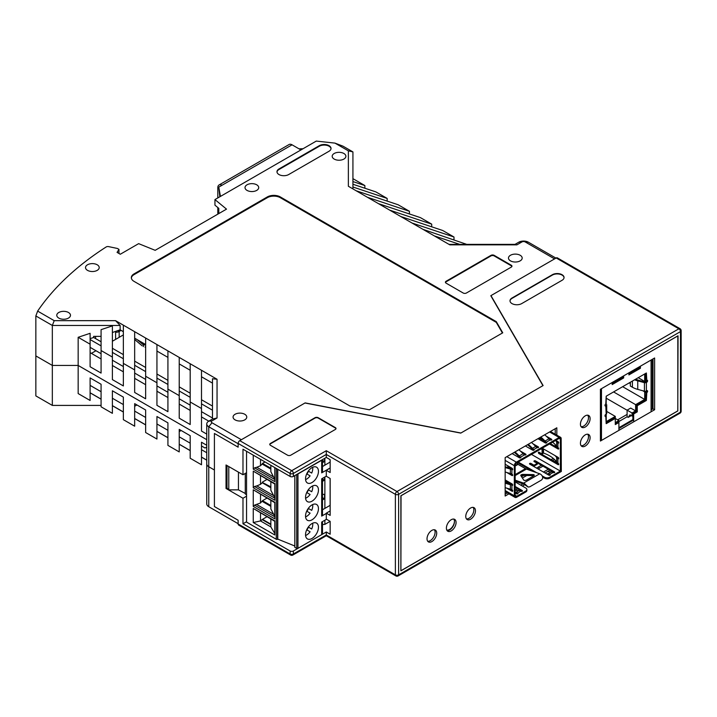 <?xml version="1.0" encoding="UTF-8"?>
<svg xmlns="http://www.w3.org/2000/svg" width="717" height="717" viewBox="0 0 717 717"><rect width="100%" height="100%" fill="white"/><g stroke="black" fill="none" stroke-linecap="round" stroke-linejoin="round"><path stroke-width="1.08" d="M677.843 410.931L400.902 570.822L401.036 495.734L678.058 335.798L677.78 410.895M651.144 408.726L652.147 409.299M652.264 359.351L652.264 409.237M515.406 482.048L516.321 481.519M522.388 478.015L526.762 475.488M538.073 468.963L542.93 466.158M552.628 460.556L554.474 459.489M434.717 530.302A6.847 3.952 -60 0 1 433.409 537.463A6.847 3.952 -60 0 1 427.735 541.281A6.847 3.952 120 0 0 433.677 537.024A6.847 3.952 120 0 0 434.385 529.746A6.847 3.952 -60 0 1 434.717 530.302M468.999 518.274A6.847 3.952 -60 0 1 466.471 518.911A6.847 3.952 120 0 0 472.422 514.663A6.847 3.952 120 0 0 473.13 507.385M587.662 415.179A6.847 3.952 -60 0 1 587.931 420.646M587.734 434.215A6.847 3.952 -60 0 1 587.707 440.175A6.847 3.952 -60 0 1 583.055 445.409M454.461 521.393A6.847 3.952 -60 0 1 451.683 527.739A6.847 3.952 -60 0 1 446.754 530.024M217.045 417.975L212.474 419.033L212.474 378.773L217.045 379.257L217.045 417.975L211.99 420.888A2.285 1.317 180 0 0 211.99 422.752L208.764 426.767L208.764 466.749L214.41 470.011L208.764 466.749A6.847 3.952 180 0 1 206.756 463.953A6.847 3.952 0 0 0 208.764 466.749L208.764 506.722L238.143 523.688L238.143 520.246L214.41 506.543L238.143 520.246L238.143 523.975A2.285 1.317 120 0 0 238.618 525.023L290.6 555.03A2.285 2.285 0 0 0 292.886 555.03L326.289 535.742L395.856 575.912A2.285 2.285 0 0 0 398.141 575.912A2.285 1.317 -120 0 0 398.616 574.864L398.616 494.336A2.285 1.317 180 0 1 395.381 494.336A2.285 1.317 -60 0 1 396.994 491.539L326.289 450.715L326.289 454.444L395.381 494.336L395.381 574.864L326.289 534.972L326.289 531.987L293.352 551.006A2.285 1.317 0 0 1 290.125 551.006L242.982 523.786L246.549 521.734M395.856 575.912A2.285 1.317 120 0 1 395.381 574.864A2.285 1.317 0 0 0 398.616 574.864L680.478 412.132L680.478 331.604A2.285 1.317 180 0 0 681.15 330.671A2.285 2.285 0 0 0 680.012 328.691A2.285 1.317 120 0 0 678.865 328.807L556.177 257.968L490.957 295.619L543.11 385.558L460.753 433.104L304.976 402.999L239.756 440.65A2.285 1.317 120 0 0 238.143 443.447L238.143 447.175L238.143 443.733L208.764 426.767A6.847 3.952 180 0 1 206.756 423.971A6.847 3.952 180 0 1 208.764 421.175L211.99 420.888M245.277 473.435L245.277 493.986L246.549 494.712M246.549 496.191L242.982 498.252L226.034 488.465L226.034 464.974L242.982 474.762L242.982 449.227L290.125 476.438A2.285 1.317 180 0 0 293.352 476.438L326.289 457.428L330.161 459.66L330.161 472.53L326.289 470.289L330.161 468.049M287.544 455.187A2.285 1.317 0 0 0 290.77 455.187L335.332 429.465A2.285 1.317 0 0 0 335.995 428.533A2.285 1.317 0 0 0 335.332 427.601L318.214 417.724A2.285 1.317 0 0 0 314.987 417.724L270.434 443.447A2.285 1.317 0 0 0 269.762 444.379A2.285 1.317 0 0 0 270.434 445.311L287.544 455.187M521.689 303.605L562.047 280.302A6.847 3.952 0 0 0 564.055 277.506A6.847 3.952 0 0 0 559.825 273.849A6.847 3.952 0 0 0 552.368 274.71L512.01 298.012A6.847 3.952 0 0 0 510.002 300.808A6.847 3.952 0 0 0 514.223 304.456A6.847 3.952 0 0 0 521.689 303.605M214.41 433.471L214.41 506.543L214.41 433.471L238.143 447.175L214.41 433.471M326.289 457.428L326.289 454.444L293.352 473.462A2.285 1.317 180 0 1 290.125 473.462L290.125 476.438M326.289 531.987L330.161 534.228L330.161 521.367L326.289 519.126L326.289 513.166L330.161 515.398L330.161 478.49L326.289 476.258L326.289 470.289M242.982 474.762L246.549 472.709M242.982 498.252L242.982 523.786M564.046 277.694A6.847 3.952 0 0 0 559.681 274.19A6.847 3.952 0 0 0 552.368 275.077L512.01 298.38A6.847 3.952 0 0 0 510.011 300.988M335.977 428.721A2.285 1.317 0 0 0 335.332 427.977L318.214 418.092A2.285 1.317 0 0 0 314.987 418.092L270.434 443.823A2.285 1.317 0 0 0 269.789 444.567M326.289 513.166L330.161 510.925M556.177 257.968A2.285 1.317 -60 0 1 557.315 257.851L680.012 328.691M226.034 488.465L227.002 487.91L228.777 489.863L238.447 489.863L245.277 493.448M238.143 523.975L290.125 553.99A2.285 1.317 0 0 0 293.352 553.99L326.289 534.972L326.289 535.742M120.779 330.17L123.36 331.765M145.641 344.832L144.189 344.958L145.291 344.321M143.382 346.607L143.382 344.743A2.285 1.317 -120 0 0 144.189 344.958M145.641 346.983L144.995 347.037M115.616 332.276A4.562 2.635 0 0 0 119.165 331.505L117.687 330.654M137.225 339.67L142.773 344.348L144.054 343.613M120.779 330.573A2.285 1.317 -120 0 0 119.64 330.465A2.285 1.317 -120 0 0 119.165 331.505L120.779 330.573M134.662 339.491L142.154 345.818M143.382 344.743L142.773 344.348M238.447 472.144L238.447 489.863M228.777 466.561L228.777 489.863M227.002 465.539L227.002 487.91M502.42 333.002L496.281 322.372L280.275 197.668A9.133 5.27 180 0 0 267.36 197.668L134.016 274.656A9.133 5.27 0 0 0 131.363 278.008M211.99 422.752L241.369 439.718L305.137 402.9L460.923 433.005L542.939 385.656L490.795 295.718L554.564 258.9L525.176 241.934A2.285 1.317 0 0 0 521.949 241.934L516.903 244.855L449.837 244.855L389.734 210.153L431.706 224.143L431.706 226.823M400.713 216.489L442.685 230.48L453.986 237.004L453.986 239.684M422.985 229.35L466.731 244.372M352.925 178.658L364.872 185.56L364.872 188.239M352.925 184.251L375.851 191.896L387.153 198.421L387.153 201.101M389.734 210.153L356.152 190.767L398.132 204.757L409.425 211.282L409.425 213.962M378.433 203.628L420.404 217.618L431.706 224.143M356.152 190.767L348.363 186.268L348.363 150.848L334.964 143.113L316.278 141.088L214.948 199.586L214.948 205.179L218.81 208.36L218.81 213.585M37.642 311.097L35.85 315.946L52.332 325.455L54.223 320.669L37.642 311.097A365.294 210.897 180 0 1 106.152 246.98A2.285 1.317 180 0 1 108.634 246.621L117.391 248.458L118.959 249.373L117.068 252.375L120.295 254.239L138.641 243.646L155.168 250.323L226.518 209.131L214.948 199.586M54.223 320.669L115.562 320.669L217.045 379.257M134.016 274.656L134.016 273.903A9.133 5.27 0 0 0 131.345 277.631A9.133 5.27 0 0 0 134.016 281.36L350.021 406.073L369.389 409.801L502.742 332.813L496.281 321.628L280.275 196.915L280.275 197.668M134.016 273.903L267.36 196.915A9.133 5.27 180 0 1 280.275 196.915M463.191 293.011A2.285 1.317 0 0 0 466.417 293.011L511.293 267.1A2.285 1.317 0 0 0 511.965 266.168A2.285 1.317 0 0 0 511.293 265.236L494.183 255.36A2.285 1.317 0 0 0 490.957 255.36L446.073 281.27A2.285 1.317 0 0 0 445.409 282.202A2.285 1.317 0 0 0 446.073 283.134L463.191 293.011M87.519 270.363A6.847 3.952 0 0 0 94.985 271.223A6.847 3.952 0 0 0 99.215 267.566A6.847 3.952 0 0 0 92.368 263.614A6.847 3.952 0 0 0 85.52 267.566A6.847 3.952 0 0 0 87.519 270.363M256.713 184.798A6.847 3.952 180 0 1 258.712 187.594A6.847 3.952 180 0 1 251.864 191.556A6.847 3.952 180 0 1 245.017 187.594A6.847 3.952 180 0 1 249.247 183.946A6.847 3.952 180 0 1 256.713 184.798M510.486 255.261A6.847 3.952 180 0 1 517.952 254.41A6.847 3.952 180 0 1 522.182 258.057A6.847 3.952 180 0 1 515.335 262.019A6.847 3.952 180 0 1 508.478 258.057A6.847 3.952 180 0 1 510.486 255.261M58.785 312.495A6.847 3.952 180 0 1 66.251 311.635A6.847 3.952 180 0 1 70.481 315.292A6.847 3.952 180 0 1 63.634 319.244A6.847 3.952 180 0 1 56.777 315.292A6.847 3.952 180 0 1 58.785 312.495M288.673 174.554L329.031 151.251A6.847 3.952 0 0 0 331.039 148.455A6.847 3.952 0 0 0 326.809 144.798A6.847 3.952 0 0 0 319.343 145.659L278.985 168.961A6.847 3.952 0 0 0 276.977 171.757A6.847 3.952 0 0 0 281.207 175.405A6.847 3.952 0 0 0 288.673 174.554M343.882 153.483A6.847 3.952 180 0 1 345.89 156.279A6.847 3.952 180 0 1 339.042 160.232A6.847 3.952 180 0 1 332.195 156.279A6.847 3.952 180 0 1 336.416 152.631A6.847 3.952 180 0 1 343.882 153.483M244.766 414.274A6.847 3.952 180 0 1 246.765 417.07A6.847 3.952 180 0 1 239.917 421.022A6.847 3.952 180 0 1 233.07 417.07A6.847 3.952 180 0 1 237.3 413.413A6.847 3.952 180 0 1 244.766 414.274M511.911 266.446A2.285 1.317 0 0 0 511.293 265.801L494.183 255.915A2.285 1.317 0 0 0 490.957 255.915L446.073 281.826A2.285 1.317 0 0 0 445.454 282.48M496.281 321.628L496.281 322.372M555.926 258.111L528.411 242.229A6.847 3.952 0 0 0 518.723 242.229L521.949 241.934M212.474 419.033L208.764 421.175M278.985 168.961L278.985 169.517L319.343 146.214A6.847 3.952 0 0 1 326.585 145.309A6.847 3.952 0 0 1 331.021 148.733M278.985 169.517A6.847 3.952 0 0 0 276.995 172.035M112.381 332.509L120.133 329.802L123.36 331.666M212.474 383.111L201.495 376.775M190.193 370.25L179.223 363.913M167.921 357.389L156.942 351.052M145.641 344.527L134.662 338.191M90.109 352.621L101.079 358.966M112.381 365.491L123.36 371.827M134.662 378.352L145.641 384.688M156.942 391.213L167.921 397.55M179.223 404.074L190.193 410.411M201.495 416.935L208.799 421.157M101.079 336.354L93.658 336.354L93.658 337.474L90.109 338.657M101.079 341.758L93.658 337.474M123.36 354.619L112.381 348.283M145.641 367.48L134.662 361.144M167.921 380.351L156.942 374.005M190.193 393.212L179.223 386.866M212.474 406.073L201.495 399.736M206.756 434.09L201.495 431.051L201.495 408.502L190.193 401.977L190.193 424.527L179.223 418.19L179.223 395.641L167.921 389.116L167.921 411.666L156.942 405.329L156.942 382.779L145.641 376.255L145.641 398.804L134.662 392.459L134.662 369.918L123.36 363.394L123.36 385.943L112.381 379.598L112.381 325.885L101.079 329.659L101.079 373.073L90.109 366.737L90.109 333.315L78.162 337.295L78.162 365.437L206.756 439.682L78.162 365.437L78.162 393.57L90.109 400.471L90.109 377.922L101.079 384.258L101.079 406.808L112.381 413.333L112.381 390.783L123.36 397.119L123.36 419.669L134.662 426.194L134.662 403.644L145.641 409.99L145.641 432.53L156.942 439.055L156.942 416.514L167.921 422.851L167.921 445.391L179.223 451.916L179.223 429.375L190.193 435.712L190.193 458.253L201.495 464.777L201.495 442.237L206.756 445.275M35.85 315.946L35.85 355.919L52.332 365.437L52.332 325.455L120.133 325.455L120.133 329.802M52.332 405.41L35.85 395.901L35.85 355.919L52.332 365.437L78.162 365.437L52.332 365.437L52.332 405.41L101.079 405.41M78.162 337.295L90.109 344.196M112.381 357.057L101.079 350.532M115.562 320.669L120.133 325.455M134.662 369.918L134.662 331.693M123.36 325.168L123.36 363.394M112.381 352.397L123.36 358.742M179.223 398.804L190.193 405.141M156.942 385.934L167.921 392.28M134.662 373.073L145.641 379.418M112.381 360.212L123.36 366.548M90.109 347.351L101.079 353.687M212.474 418.002L201.495 411.666M201.495 403.85L212.474 410.187M201.495 408.502L201.495 370.277M156.942 382.779L156.942 344.554M145.641 338.03L145.641 376.255M156.942 378.128L167.921 384.464M167.921 350.891L167.921 389.116M179.223 395.641L179.223 357.416M179.223 390.989L190.193 397.326M190.193 363.752L190.193 401.977M516.903 244.855L515.012 244.372L518.723 242.229M134.662 365.267L145.641 371.603M90.109 339.535L101.079 345.872M118.959 249.373L118.959 253.468M412.015 223.014L453.986 237.004M434.287 235.875L459.758 244.372M515.012 244.372L448.994 244.372M387.153 198.421L352.925 187.012M352.925 188.903L352.925 151.905L342.914 146.134L334.964 143.113M352.925 151.905L348.363 150.848M367.454 197.292L409.425 211.282M303.022 148.742L299.052 148.849M352.925 181.58L364.872 185.56M145.641 424.822L134.662 418.486M134.662 411.101L145.641 417.446M208.764 506.722A6.847 3.952 180 0 1 206.756 503.926L206.756 423.971M206.756 447.032L205.053 448.017L201.495 445.965L201.495 442.237M179.223 431.607L181.159 430.487M179.223 436.832L190.193 443.169M201.495 449.693L206.756 452.732M206.756 460.108L201.495 457.079M123.36 411.961L112.381 405.625M190.193 450.554L179.223 444.208M112.381 398.24L123.36 404.576M167.921 437.684L156.942 431.347M156.942 423.971L167.921 430.308M101.079 399.1L90.109 392.764M90.109 385.379L101.079 391.715M115.616 339.392L115.616 331.379M134.662 406.261L136.92 404.953M217.807 214.159L217.807 207.536M217.807 197.946L217.807 187.693A5.933 3.424 -120 0 1 219.035 184.977A5.933 3.424 -120 0 1 222.001 185.264L218.775 187.128L219.841 196.772M300.943 149.943L292.061 144.816A5.933 3.424 -120 0 0 289.094 144.52L219.035 184.977M218.775 187.128L220.451 196.413M274.799 502.68L253.253 489.783L253.253 506.435L254.562 505.127L274.799 516.805M311.698 529.003L308.301 527.04L311.698 529.003A8.667 5.001 120 0 0 312.675 523.204M311.698 491.719L308.301 489.756L311.698 491.719A8.667 5.001 120 0 0 312.675 485.929M306.697 492.525L310.103 494.488A8.667 5.001 120 0 1 305.576 498.225M277.766 469.303L277.766 539.121L294.821 546.013M326.289 476.16L321.682 478.822L321.682 516.106A2.743 1.577 0 0 0 322.48 514.985L322.48 478.356M326.289 513.444L321.682 516.106M322.48 509.796L330.161 505.324M260.522 513.076L260.522 520.936L270.847 526.905L270.847 519.045M270.847 524.154L262.494 519.332L260.522 520.936L253.253 522.532L274.799 534.972L274.799 520.865L253.253 508.425L253.253 522.532M274.799 533.511L270.847 526.905M322.48 466.552L330.161 462.08M274.799 497.741L270.847 490.311L270.847 481.761M311.698 510.361L308.301 508.398L311.698 510.361A8.667 5.001 120 0 0 312.675 504.571M253.253 455.152L253.253 469.151L254.562 467.842L256.803 467.269L273.544 476.939L274.799 479.099M260.522 459.346L260.522 465.7L256.803 467.269M273.544 476.939L270.847 471.669L270.847 465.315M322.48 459.624L322.48 471.741A2.743 1.577 180 0 1 321.682 472.853L330.161 467.959M297.376 474.116A0.914 0.529 180 0 0 297.958 473.964L321.682 460.269L321.682 472.853M297.958 473.964L297.958 548.344L321.682 534.649A2.743 1.577 0 0 0 322.48 533.538L322.48 521.609M321.682 534.649L321.682 522.066L326.531 519.269M316.564 467.188A9.133 5.27 -60 0 1 318.456 471.365A9.133 5.27 -60 0 1 314.467 480.551A9.133 5.27 -60 0 1 307.432 482.998A9.133 5.27 -60 0 1 307.432 472.458A9.133 5.27 -60 0 1 316.564 467.188L316.564 467.188M316.564 523.105A9.133 5.27 -60 0 1 318.456 527.291A9.133 5.27 -60 0 1 314.467 536.477A9.133 5.27 -60 0 1 307.432 538.924A9.133 5.27 -60 0 1 307.432 528.384A9.133 5.27 -60 0 1 316.564 523.105L316.564 523.105M316.564 504.463A9.133 5.27 -60 0 1 318.456 508.649A9.133 5.27 -60 0 1 314.467 517.835A9.133 5.27 -60 0 1 307.432 520.282A9.133 5.27 -60 0 1 307.432 509.742A9.133 5.27 -60 0 1 316.564 504.463L316.564 504.463M316.564 485.821A9.133 5.27 -60 0 1 318.456 490.007A9.133 5.27 -60 0 1 314.467 499.193A9.133 5.27 -60 0 1 307.432 501.64A9.133 5.27 -60 0 1 307.432 491.1A9.133 5.27 -60 0 1 316.564 485.821L316.564 485.821M306.697 473.883L310.103 475.846A8.667 5.001 120 0 1 305.576 479.592M322.292 459.731A2.743 1.577 180 0 1 321.682 460.269M266.921 498.136L262.494 500.69L260.522 502.984L260.522 494.443M270.847 487.336L262.494 482.514L260.522 484.342L260.522 475.801M270.847 487.721L262.162 482.702M294.821 475.595L294.821 547.367L296.704 548.362L296.704 474.511M270.847 500.403L270.847 508.953L274.799 516.383M306.697 529.809L310.103 531.772A8.667 5.001 120 0 1 305.576 535.509M270.847 505.978L262.494 501.156M270.847 506.363L262.162 501.344M270.847 486.87L262.494 482.514M297.958 548.344A0.914 0.529 180 0 1 296.704 548.362M246.549 451.28L246.549 522.11L276.251 539.256A0.914 0.529 0 0 0 277.542 539.256L277.766 539.121M306.876 511.266A8.667 5.001 120 0 0 308.471 508.496M260.522 484.342L256.803 485.911L273.544 495.572M270.847 469.079L262.162 464.06L260.522 465.7M256.803 485.911L254.562 486.484L274.799 498.163M270.847 524.62L262.494 519.798M306.697 511.167L310.103 513.13A8.667 5.001 120 0 1 305.576 516.867M306.876 492.624A8.667 5.001 120 0 0 308.471 489.854M270.847 468.228L262.494 463.406L262.162 464.06M262.494 463.406L265.021 461.945M266.921 516.778L262.494 519.332M270.847 505.512L262.494 500.69M260.522 502.984L254.562 505.127M306.876 529.908A8.667 5.001 120 0 0 308.471 527.138M262.494 482.048L266.921 479.494M256.803 504.553L273.544 514.214M274.799 521.322L253.253 508.425M311.698 473.077L308.301 471.114L311.698 473.077A8.667 5.001 120 0 0 312.675 467.287M270.847 468.694L262.494 463.872M274.799 484.047L253.253 471.141L253.253 487.793L254.562 486.484M253.253 469.151L274.799 481.591L274.799 467.592M253.253 506.435L274.799 518.875L274.799 502.223L253.253 489.783M253.253 487.793L274.799 500.233L274.799 483.581L253.253 471.141M306.876 473.982A8.667 5.001 120 0 0 308.471 471.212M91.4 353.373L95.961 350.73M112.381 341.256L123.36 334.911M553.273 458.405L551.086 459.669M541.398 465.27L536.531 468.076M523.795 475.434L521.546 476.724M206.756 460.189L201.495 457.15M190.193 450.626L179.223 444.289M167.921 437.764L156.942 431.428M145.641 424.903L134.662 418.567M123.36 412.042L112.381 405.697M101.079 399.181L90.109 392.835M618.905 421.506L627.106 416.774L627.106 410.142L630.709 408.063L635.629 410.904L635.629 404.657L644.691 399.423L644.691 391.849L642.791 390.747M627.106 410.142L632.027 412.983L632.027 416.021L629.974 414.829L628.173 417.393L631.292 415.591M628.173 417.393L627.106 416.774M617.669 419.848L627.106 414.408M627.106 410.241L606.232 398.195M632.027 416.021L632.86 415.537M644.691 382.009L646.277 380.512M606.188 403.662L606.232 396.169M638.229 377.698L644.691 381.426L644.691 373.969M645.793 391.213L644.691 391.849M632.027 412.983L635.629 410.904M618.905 429.555L618.905 420.565L615.294 418.477M615.294 422.645L618.905 420.565M606.232 414.166L606.232 421.632L615.294 416.398L615.294 418.405L606.188 423.657L605.784 416.317A1.156 0.672 -60 0 1 605.202 416.38A1.156 0.672 -60 0 1 605.023 415.448A1.156 0.672 -60 0 1 605.784 414.426L606.188 414.193A1.73 0.995 -0 0 0 606.699 413.485L606.699 404.962A1.73 0.995 -0 0 0 606.537 404.54L605.999 403.877M646.008 381.749L646.008 380.664M643.92 381.776L643.92 380.978M630.342 383.559L629.212 382.905M644.691 399.423L622.652 386.696M635.629 404.657L613.591 391.93M615.294 416.398L606.699 411.433M651.09 410.975L651.09 360.024M600.676 389.134L600.586 438.186M601.473 439.62L601.473 388.677M612.175 382.493L612.175 384.581L623.656 377.949L622.858 377.483L612.175 383.649M615.294 423.63L618.099 422.008L618.905 422.474L615.294 424.563L615.294 418.405L614.487 417.939L606.188 422.734M606.188 414.193L605.784 405.903A1.156 0.672 -60 0 1 605.202 405.956A1.156 0.672 -60 0 1 605.023 405.033A1.156 0.672 -60 0 1 605.784 404.012L606.188 396.196L646.375 372.992L646.788 380.333A1.156 0.672 -60 0 1 647.361 380.279A1.156 0.672 -60 0 1 647.541 381.211A1.156 0.672 -60 0 1 646.788 382.233L646.375 382.466A1.73 0.995 -0 0 1 644.422 382.663L637.745 380.87A18.812 10.863 -0 0 1 634.599 379.795M630.342 382.251L630.342 386.042L632.394 387.225A18.812 10.863 -0 0 0 637.745 389.385L644.422 391.186A1.73 0.995 -0 0 0 646.375 390.989L646.788 390.756A1.156 0.672 -60 0 1 647.361 390.693A1.156 0.672 -60 0 1 647.541 391.625A1.156 0.672 -60 0 1 646.788 392.647L646.375 400.462L637.27 405.714L637.27 411.872L633.667 413.951L633.667 421.04M640.389 366.208L640.389 368.287L639.582 367.83L628.908 373.987M628.908 372.84L628.908 374.919L640.389 368.287M623.656 375.869L623.656 377.949M622.858 376.326L622.858 377.483M639.582 366.674L639.582 367.83M618.905 427.699L632.86 419.642L632.86 413.485L633.667 413.951M646.806 390.747A1.156 0.672 -60 0 1 645.981 392.181L645.569 399.996L636.472 405.248L636.472 411.406L632.86 413.485M646.806 380.324A1.156 0.672 -60 0 1 645.981 381.767L644.888 382.062L637.78 379.965A17.396 10.047 180 0 1 635.612 379.212M645.569 373.458L645.569 380.109L646.375 380.575M605.256 404.531L604.978 405.437A1.156 0.672 -60 0 1 604.96 405.446M606.188 416.084L604.978 415.86A1.156 0.672 -60 0 1 604.96 415.869L605.784 416.317M632.86 419.642L632.86 420.44L618.905 428.497M606.188 405.67A1.73 0.995 -0 0 0 606.699 404.962M645.569 392.423L646.375 392.88M645.569 399.996L646.375 400.462M636.472 405.248L637.27 405.714M636.472 411.406L637.27 411.872M600.586 389.188L600.416 391.921M600.416 421.937L600.416 404.971M600.416 438.356L600.416 434.986M651.144 359.997L651.09 362.659M651.09 392.683L651.09 375.914M651.09 409.102L651.09 405.939M324.873 458.244L324.873 465.154M324.873 476.975L324.873 508.407M324.873 520.228L324.873 524.378L330.125 521.349M330.125 459.642L330.125 462.098M330.125 478.472L330.125 505.342M322.48 481.268L324.55 480.211L324.55 477.163M322.48 499.91L324.55 498.853L324.55 494.345L322.48 494.398M322.48 524.557L324.873 524.378M322.48 462.626L324.55 461.569L324.55 458.432M322.48 479.019L324.55 480.211M322.48 460.377L324.55 461.569M322.48 497.661L324.55 498.853M549.697 477.235L549.697 478.185L561.321 471.472L561.169 438.643A2.868 1.658 120 0 0 560.577 437.325A2.868 1.658 120 0 0 559.143 437.469L516.357 462.169A2.868 1.658 120 0 0 514.331 465.692L514.331 495.806A3.424 1.981 120 0 0 515.039 497.374A3.424 1.981 120 0 0 516.751 497.204L525.803 491.979A3.657 2.106 180 0 0 526.87 490.491L526.87 489.541A3.657 2.106 180 0 1 525.803 491.028L516.76 496.254A2.285 1.317 -60 0 1 515.622 496.361A2.285 1.317 -60 0 1 515.147 495.322L515.147 465.216A1.712 0.986 -60 0 1 516.357 463.119L559.143 438.419A1.712 0.986 -60 0 1 559.995 438.329A1.712 0.986 -60 0 1 560.353 439.118L560.353 471.087L549.697 477.235A3.657 2.106 180 0 1 544.526 477.235L542.231 475.909M549.697 478.185A3.657 2.106 180 0 1 544.526 478.185L544.526 477.235M517.396 462.519L532.534 471.257M542.679 477.119L544.526 478.185M505.162 481.627L508.102 483.33M515.147 487.39L521.976 491.333M534.407 461.703A0.869 0.502 180 0 1 535.393 461.802L554.259 472.691M529.953 464.275A0.869 0.502 180 0 1 530.938 464.374L534.04 466.158L537.266 464.293L537.266 463.352L534.165 461.56A0.869 0.502 180 0 1 535.393 460.852L554.51 471.885A0.869 0.502 180 0 1 553.282 472.593L553.085 472.485A5.727 3.307 60 0 0 551.239 471.929L548.012 473.794A5.727 3.307 60 0 1 549.858 474.349L550.047 474.457A0.869 0.502 180 0 1 548.828 475.165L529.711 464.132A0.869 0.502 180 0 1 530.938 463.424L534.04 465.216L537.266 463.352M546.318 473.722A32.632 18.839 -120 0 0 548.012 473.794M549.805 475.263A4.562 2.635 -120 0 0 548.388 474.851A33.789 19.511 60 0 1 548.281 474.86M538.162 467.134A32.632 18.839 -120 0 0 539.587 468.084M547.582 471.535A32.632 18.839 -120 0 0 551.239 471.929M515.147 481.896L525.803 488.053A3.657 2.106 180 0 1 526.87 489.541M518.212 462.044L536.764 472.754M560.353 471.087L531.449 454.399M515.147 486.449L522.218 490.527A0.869 0.502 180 0 1 520.99 491.235L520.802 491.127A5.727 3.307 -120 0 0 518.956 490.571A32.632 18.839 60 0 1 515.29 490.177M520.802 491.127L517.764 493.099A0.869 0.502 180 0 1 516.536 493.807L515.147 493.009M505.162 480.677L511.113 484.118M543.513 448.932L543.513 453.054A32.632 18.839 180 0 1 556.67 462.044A5.727 3.307 -0 0 0 557.925 463.146L558.122 463.263A0.869 0.502 60 0 1 558.122 464.679L539.005 453.646A0.869 0.502 60 0 1 539.005 452.221L542.106 454.013L542.93 453.538L542.93 449.066L541.81 448.421M558.695 464.06L539.829 453.171A0.869 0.502 60 0 1 539.247 452.364M558.695 448.403L550.271 443.536M541.003 438.186L539.919 437.558M505.162 471.947A33.789 19.511 -0 0 0 510.387 473.48A4.562 2.635 180 0 1 511.902 474.062L512.099 474.17A0.869 0.502 60 0 1 512.099 475.586L506.686 472.467M552.592 442.201A32.632 18.839 180 0 1 556.67 446.386A5.727 3.307 -0 0 0 557.925 447.489L558.122 447.605A0.869 0.502 60 0 1 558.122 449.021L549.446 444.011M512.673 490.634L509.877 489.021M512.673 474.977L509.877 473.363M542.213 448.188L558.122 457.374A0.869 0.502 60 0 1 558.122 458.79L557.925 458.674A5.727 3.307 -0 0 1 556.67 457.571L556.67 462.044M542.106 454.013L542.106 449.541L540.994 448.896M555.774 440.355L558.122 441.708A0.869 0.502 60 0 1 558.122 443.124L557.925 443.016A5.727 3.307 -0 0 1 556.67 441.914L556.67 446.386M543.71 440.704L539.094 438.033M505.162 464.275L512.099 468.282A0.869 0.502 60 0 1 512.099 469.698L511.902 469.59A4.562 2.635 180 0 0 510.387 469.008L510.387 473.48M512.673 469.088A5.727 3.307 -0 0 0 510.818 468.389A32.632 18.839 180 0 1 505.162 466.677M505.162 467.475A33.789 19.511 -0 0 0 510.387 469.008M558.695 442.514A4.562 2.635 180 0 1 557.745 441.663A33.789 19.511 -0 0 0 557.53 441.367M555.55 440.489A32.632 18.839 180 0 1 556.67 441.914M505.162 479.933L512.099 483.939A0.869 0.502 60 0 1 512.099 485.355L511.902 485.248A4.562 2.635 180 0 0 510.387 484.665L510.387 489.137A4.562 2.635 180 0 1 511.902 489.72L512.099 489.828A0.869 0.502 60 0 1 512.099 491.253L506.686 488.125M512.673 484.746A5.727 3.307 -0 0 0 510.818 484.047A32.632 18.839 180 0 1 505.162 482.335M505.162 483.133A33.789 19.511 -0 0 0 510.387 484.665M558.695 458.172A4.562 2.635 180 0 1 557.745 457.321A33.789 19.511 -0 0 0 557.53 457.034M555.048 455.591A32.632 18.839 180 0 1 556.67 457.571M505.162 487.605A33.789 19.511 -0 0 0 510.387 489.137M542.93 449.066L542.106 449.541M525.525 454.972L522.729 453.35M551.355 440.059L548.559 438.437M538.117 447.704L535.321 446.082M525.373 445.956L532.677 450.177A0.869 0.502 -0 0 0 533.905 449.469L537.132 447.605A0.869 0.502 -0 0 0 538.359 446.897L532.946 443.769M528.214 444.316A33.789 19.511 60 0 1 532.453 448.331A4.562 2.635 -120 0 0 533.717 449.353M533.663 450.276A5.727 3.307 60 0 1 532.131 449.012A32.632 18.839 -120 0 0 527.515 444.719M531.44 442.452A33.789 19.511 60 0 1 535.68 446.467A4.562 2.635 -120 0 0 536.943 447.489M512.135 453.601L519.44 457.813A0.869 0.502 -0 0 0 520.667 457.105L524.539 454.874A0.869 0.502 -0 0 0 525.767 454.166L520.363 451.038M544.678 434.816A33.789 19.511 60 0 1 548.917 438.822A4.562 2.635 -120 0 0 550.181 439.844L550.369 439.96A0.869 0.502 -0 0 0 551.597 439.252L546.193 436.124M537.965 438.687L545.27 442.909A0.869 0.502 -0 0 0 546.497 442.192L550.181 439.844M514.976 451.961A33.789 19.511 60 0 1 519.216 455.967A4.562 2.635 -120 0 0 520.479 456.998M520.425 457.912A5.727 3.307 60 0 1 518.893 456.657A32.632 18.839 -120 0 0 514.277 452.364M518.848 449.729A33.789 19.511 60 0 1 523.087 453.736A4.562 2.635 -120 0 0 524.351 454.757M540.806 437.047A33.789 19.511 60 0 1 545.045 441.054A4.562 2.635 -120 0 0 546.309 442.084M546.255 443.007A5.727 3.307 60 0 1 544.723 441.744A32.632 18.839 -120 0 0 540.107 437.451M534.04 466.158L534.04 465.216M517.566 492.991A5.727 3.307 -120 0 0 515.729 492.436A32.632 18.839 60 0 1 515.147 492.436M515.998 493.493A33.789 19.511 -120 0 0 516.097 493.493A4.562 2.635 60 0 1 517.522 493.905M516.697 462.922L517.692 464.069A1.138 0.663 -120 0 0 518.05 464.374L525.48 468.667A6.847 3.952 -120 0 0 526.403 469.097L539.713 473.794A4.562 2.635 60 0 1 541.98 475.559C543.136 477.504 542.841 479.073 541.111 480.273L529.738 486.834L528.133 487.04L525.839 484.88A4.562 2.635 60 0 0 523.571 483.115L515.147 480.139M528.133 487.04L524.01 484.253A3.406 1.963 -120 0 0 523.733 484.136L515.147 481.107M521.116 476.07A1.739 0.789 171.3 0 1 523.141 475.416L533.224 475.613A1.739 0.789 171.3 0 1 533.95 475.729M533.78 475.846L526.547 480.023A1.739 0.789 171.3 0 1 523.688 480.014L520.838 475.64A1.739 0.789 171.3 0 1 520.775 475.488A1.739 0.789 171.3 0 1 522.989 474.394L533.072 474.591A1.739 0.789 171.3 0 1 534.29 475.156A1.739 0.789 171.3 0 1 533.78 475.846M508.936 493.852L505.162 496.03L505.162 457.625L556.822 427.798L556.822 435.156M505.162 494.165L507.313 492.92M515.147 488.402L516.016 487.892M520.775 485.149L522.98 483.876M543.441 472.064L548.308 469.259M549.921 470.191L545.054 472.996M524.736 484.728L522.388 486.081M517.629 488.824L515.147 490.267M555.209 462.044L555.209 460.242M555.209 446.386L555.209 444.576M555.209 434.224L555.209 428.73M556.822 446.592L556.822 447.318M556.822 462.25L556.822 462.976M600.416 441.036L600.416 389.286L654.612 357.989L654.612 409.739L600.416 441.036M651.09 409.909L652.999 408.807L652.999 358.921M652.999 408.807L654.612 409.739M600.416 439.171L601.473 438.553M580.429 424.222A6.847 3.952 -60 0 1 583.414 417.33A6.847 3.952 -60 0 1 588.693 415.493A6.847 3.952 -60 0 1 588.693 423.406A6.847 3.952 -60 0 1 581.846 427.359A6.847 3.952 -60 0 1 580.429 424.222M581.137 426.723A6.847 3.952 120 0 0 587.08 422.474A6.847 3.952 120 0 0 587.788 415.197M580.429 443.24A6.847 3.952 -60 0 1 583.414 436.348A6.847 3.952 -60 0 1 588.693 434.52A6.847 3.952 -60 0 1 588.693 442.425A6.847 3.952 -60 0 1 581.846 446.377A6.847 3.952 -60 0 1 580.429 443.24M581.137 445.75A6.847 3.952 120 0 0 587.08 441.493A6.847 3.952 120 0 0 587.788 434.215M465.763 516.41A6.847 3.952 -60 0 1 468.757 509.518A6.847 3.952 -60 0 1 474.036 507.681A6.847 3.952 -60 0 1 474.036 515.595A6.847 3.952 -60 0 1 467.179 519.547A6.847 3.952 -60 0 1 465.763 516.41M446.395 528.106A6.847 3.952 -60 0 1 449.38 521.214A6.847 3.952 -60 0 1 454.659 519.377A6.847 3.952 -60 0 1 454.659 527.291A6.847 3.952 -60 0 1 447.811 531.243A6.847 3.952 -60 0 1 446.395 528.106M447.103 530.607A6.847 3.952 120 0 0 453.045 526.359A6.847 3.952 120 0 0 453.753 519.081M427.027 538.781A6.847 3.952 -60 0 1 430.012 531.88A6.847 3.952 -60 0 1 435.291 530.051A6.847 3.952 -60 0 1 435.291 537.956A6.847 3.952 -60 0 1 428.443 541.909A6.847 3.952 -60 0 1 427.027 538.781M400.875 495.779L400.875 570.759L677.816 410.868L677.816 335.888L400.875 495.779M680.478 331.604L398.616 494.336A2.285 1.317 -120 0 0 396.994 491.539L678.865 328.807A2.285 1.317 -120 0 1 680.478 331.604M292.886 555.03A2.285 1.317 60 0 0 293.352 553.99L293.352 551.006M293.352 476.438L293.352 473.462A2.285 1.317 60 0 0 291.738 470.666L326.289 450.715M238.143 443.447L290.125 473.462A2.285 1.317 120 0 1 291.738 470.666L239.756 440.65M290.6 555.03A2.285 1.317 120 0 1 290.125 553.99L290.125 551.006M398.141 575.912L680.012 413.171A2.285 1.317 -120 0 0 680.478 412.132A2.285 1.317 180 0 0 681.15 411.2L681.15 330.671M119.165 337.34L119.165 331.505M446.073 281.27L446.073 281.826M490.957 255.36L490.957 255.915M494.183 255.36L494.183 255.915M511.293 265.236L511.293 265.801M267.36 196.915L267.36 197.668M528.411 242.229L525.176 241.934M319.343 145.659L319.343 146.214M95.594 338.594L95.594 336.354M292.061 144.816L222.001 185.264M277.542 469.178L277.542 539.256M321.682 513.865L321.682 478.822M254.562 467.842L274.799 479.521M321.682 532.417L321.682 522.066M276.251 539.256L276.251 468.434M646.375 390.989L646.375 382.466M644.422 391.186L644.422 382.663M637.745 389.385L637.745 380.87M632.394 387.225L632.394 381.068M645.981 381.767L646.788 382.233M604.978 405.437L605.784 405.903M645.981 392.181L646.788 392.647M525.803 491.028L525.803 491.979M514.331 495.806L505.162 490.518M550.047 475.165L550.047 474.457M515.147 495.322L516.76 496.254M506.964 467.314L508.694 466.31M549.858 474.349L553.085 472.485M558.731 448.663L558.122 449.021M512.709 475.237L512.099 475.586M560.353 439.118L559.143 438.419M557.925 463.146L557.925 458.674M557.925 447.489L557.925 443.016M512.709 469.348L512.099 469.698M558.731 442.774L558.122 443.124M514.331 465.692L505.162 460.395M511.902 489.72L511.902 485.248M511.902 474.062L511.902 469.59M512.709 485.006L512.099 485.355M558.731 458.432L558.122 458.79M558.731 464.32L558.122 464.679M512.709 490.894L512.099 491.253M539.829 453.171L539.005 453.646M533.905 449.469L533.905 450.177M516.357 462.169L506.829 456.666M559.143 437.469L549.607 431.966M538.359 446.897L538.359 447.605M535.68 446.467L532.453 448.331M520.667 457.105L520.667 457.813M523.087 453.736L519.216 455.967M525.767 454.166L525.767 454.874M548.917 438.822L545.045 441.054M546.497 442.192L546.497 442.909M551.597 439.252L551.597 439.96M554.51 472.593L554.51 471.885M535.393 461.802L535.393 460.852M530.938 464.374L530.938 463.424M518.956 490.571L515.729 492.436M517.764 493.807L517.764 493.099M522.218 491.235L522.218 490.527M524.01 484.253L525.839 484.88M539.713 473.794L523.571 483.115M526.403 469.097L515.147 475.595M525.48 468.667L515.147 474.627M518.05 464.374L515.147 466.05M511.696 468.049L511.024 468.434M517.692 464.069L515.147 465.539M511.248 467.789L510.396 468.282M509.581 466.83L508.12 467.672M522.989 474.394L523.141 475.416M533.072 474.591L533.224 475.613M680.012 413.171A2.285 2.285 0 0 0 681.15 411.2M515.039 497.374L505.162 491.674M550.45 431.482L560.577 437.325"/></g></svg>
